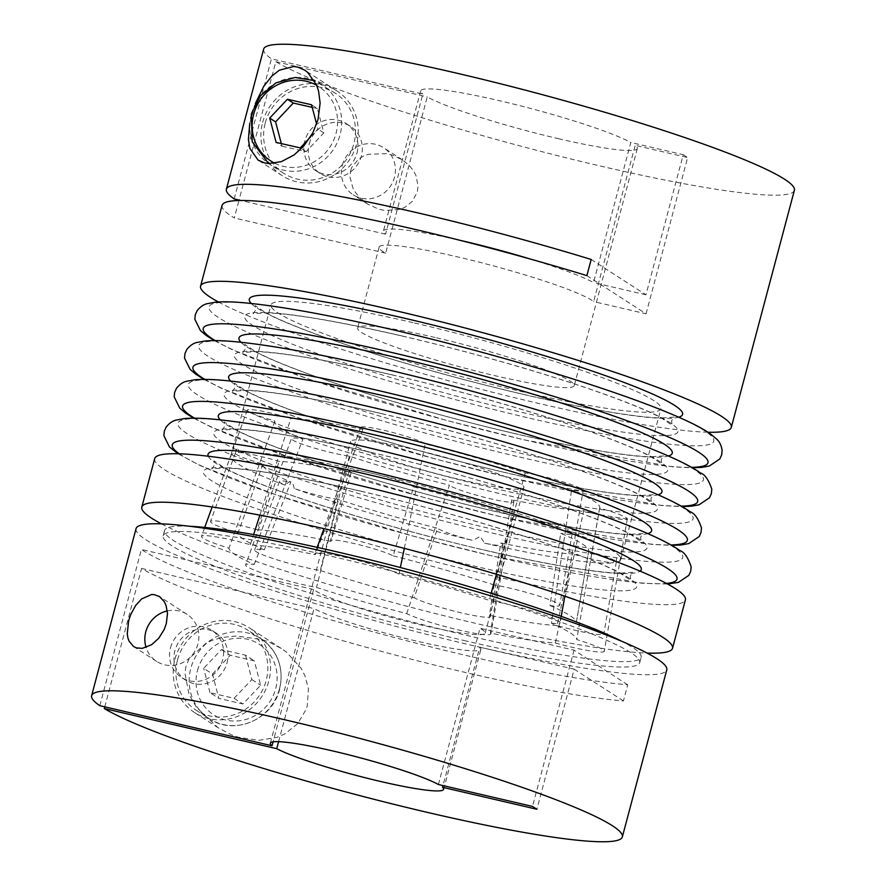 <?xml version="1.0" encoding="UTF-8"?>
<svg xmlns="http://www.w3.org/2000/svg" width="886" height="886" viewBox="0 0 886 886"><rect width="100%" height="100%" fill="white"/><g stroke="black" fill="none" stroke-linecap="round" stroke-linejoin="round"><path stroke-width="0.66" stroke-dasharray="4.43 3.32" d="M551.491 623.268A45.385 4.574 -165.1 0 0 560.129 622.803A45.385 4.574 -165.1 0 0 546.872 615.848A45.385 4.574 -165.1 0 0 489.183 600.331A179.891 18.108 -165.1 0 0 398.999 574.128A45.385 4.574 -165.1 0 0 346.814 557.715A45.385 4.574 -165.1 0 0 314.873 553.695A45.385 4.574 -165.1 0 0 315.283 554.636A179.891 18.108 -165.1 0 0 250.361 544.724A45.385 4.574 -165.1 0 0 202.794 535.742A45.385 4.574 -165.1 0 0 201.476 536.384A45.385 4.574 -165.1 0 0 228.953 548.168A179.891 18.108 -165.1 0 0 254.227 564.471A45.385 4.574 -165.1 0 0 245.61 564.847A45.385 4.574 -165.1 0 0 258.845 571.891A45.385 4.574 -165.1 0 0 316.535 587.407A179.891 18.108 -165.1 0 0 406.718 613.61A45.385 4.574 -165.1 0 0 458.904 630.012A45.385 4.574 -165.1 0 0 490.855 633.955A45.385 4.574 -165.1 0 0 490.423 633.091A179.891 18.108 -165.1 0 0 555.356 643.003A45.385 4.574 -165.1 0 0 602.912 651.985A45.385 4.574 -165.1 0 0 604.263 651.265A45.385 4.574 -165.1 0 0 576.753 639.559A179.891 18.108 -165.1 0 0 551.491 623.268L571.57 490.047A33.624 3.389 14.9 0 0 583.165 490.479L564.77 596.178M404.315 548.368L425.147 443.908A168.119 16.923 -165.1 0 1 525.232 472.98A33.624 3.389 14.9 0 1 573.342 485.318A33.624 3.389 14.9 0 1 583.165 490.479M254.227 564.471L302.968 439.068A33.624 3.389 14.9 0 0 291.383 438.57L245.61 564.847M406.718 613.61L449.379 485.196A168.119 16.923 -165.1 0 1 349.305 456.124A33.624 3.389 14.9 0 1 301.185 443.786A33.624 3.389 14.9 0 1 291.383 438.57M555.356 643.003L583.686 510.69A168.119 16.923 -165.1 0 1 511.643 499.693A33.624 3.389 14.9 0 1 513.891 501.631A33.624 3.389 14.9 0 1 490.224 498.707A33.624 3.389 14.9 0 1 449.379 485.196M398.999 574.128L400.361 567.538M259.886 515.154L290.852 418.413A168.119 16.923 -165.1 0 1 362.895 429.411A33.624 3.389 14.9 0 1 360.657 427.417A33.624 3.389 14.9 0 1 384.314 430.397A33.624 3.389 14.9 0 1 425.147 443.908M250.361 544.724L253.629 534.568M302.968 439.068A168.119 16.923 -165.1 0 1 274.848 421.182A168.119 16.923 -165.1 0 1 274.926 420.983A33.624 3.389 14.9 0 1 247.249 410.107A33.624 3.389 14.9 0 1 248.235 409.631A33.624 3.389 14.9 0 1 290.852 418.413M571.57 490.047A168.119 16.923 -165.1 0 1 599.767 507.634A168.119 16.923 -165.1 0 1 599.6 508.121A33.624 3.389 14.9 0 1 627.288 518.941A33.624 3.389 14.9 0 1 626.302 519.473A33.624 3.389 14.9 0 1 583.686 510.69M189.549 526.262A246.574 24.819 -165.1 0 0 164.574 530.459A246.574 24.819 -165.1 0 0 467.575 635.605A246.574 24.819 -165.1 0 0 641.143 657.268A246.574 24.819 -165.1 0 0 621.551 641.209M466.147 640.999A246.574 24.819 14.9 0 1 163.135 535.853A246.574 24.819 14.9 0 1 336.702 557.515A246.574 24.819 14.9 0 1 639.714 662.662A246.574 24.819 14.9 0 1 466.147 640.999M167.31 610.919A28.02 26.613 122.8 0 1 187.057 614.341A28.02 26.613 122.8 0 1 197.932 643.956A28.02 26.613 122.8 0 1 156.678 661.432A28.02 26.613 122.8 0 1 146.09 647.467M170.511 647.755A28.02 26.613 122.8 0 1 211.765 630.278A28.02 26.613 122.8 0 1 222.652 659.893A28.02 26.613 122.8 0 1 181.386 677.38A28.02 26.613 122.8 0 1 170.511 647.755M227.06 662.739A28.02 26.613 -57.2 0 0 216.173 633.125A28.02 26.613 -57.2 0 0 174.919 650.601A28.02 26.613 -57.2 0 0 185.805 680.226A28.02 26.613 -57.2 0 0 227.06 662.739M99.808 705.688L141.383 549.431A274.594 27.643 -165.1 0 0 470.632 656.515A274.594 27.643 -165.1 0 0 627.731 684.778L623.434 700.937A274.594 27.643 -165.1 0 1 466.335 672.684A274.594 27.643 -165.1 0 1 141.594 568.458L104.769 706.84M185.971 666.327L184.886 673.05L189.05 694.414L196.537 707.393L217.934 727.616L230.759 734.483L238.09 737.174L258.756 740.331L276.986 737.34L284.794 733.929L297.729 723.685L306.235 709.177L307.254 705.876L308.439 688.976L304.928 675.686L301.129 668.31L286.399 652.063L281.371 648.508L269.499 642.284L262.422 639.725L236.628 635.971L222.386 637.444L213.039 640.024L206.604 642.76L189.272 658.353L185.971 666.327M136.056 528.643A274.594 27.643 -165.1 0 0 143.466 538.101A274.594 27.643 -165.1 0 0 473.501 645.739A274.594 27.643 -165.1 0 0 666.781 669.86M174.952 659.217A50.436 47.91 122.8 0 1 249.21 627.764A50.436 47.91 122.8 0 1 268.801 681.068A50.436 47.91 122.8 0 1 194.543 712.532A50.436 47.91 122.8 0 1 174.952 659.217M177.554 659.826A47.634 45.252 122.8 0 1 247.692 630.112A47.634 45.252 122.8 0 1 266.199 680.459A47.634 45.252 122.8 0 1 196.061 710.173A47.634 45.252 122.8 0 1 177.554 659.826M438.404 784.509L479.979 628.263A89.663 9.026 14.9 0 1 485.207 633.08A89.663 9.026 14.9 0 1 422.09 625.206A89.663 9.026 14.9 0 1 313.6 589.522L273.065 741.859M460.798 479.736A89.663 9.026 -165.1 0 0 523.914 487.61A89.663 9.026 -165.1 0 0 413.729 449.368A89.663 9.026 -165.1 0 0 350.612 441.494A89.663 9.026 -165.1 0 0 460.798 479.736M278.603 741.671L314.009 608.604A89.663 9.026 -165.1 0 0 417.793 641.375A89.663 9.026 -165.1 0 0 480.91 649.25A89.663 9.026 -165.1 0 0 479.802 647.201L442.978 785.572M627.731 684.778L574.073 650.158L479.979 628.263M574.073 650.158L532.497 806.415M313.6 589.522L141.383 549.431M479.802 647.201L574.183 669.174L536.905 809.261M141.594 568.458L314.009 608.604M212.507 674.024L230.282 655.275L254.36 660.89L260.672 685.243L242.897 703.993L218.809 698.378L212.507 674.024L203.68 668.332L221.456 649.582L245.533 655.197L254.36 660.89M221.456 649.582L230.282 655.275M245.533 655.197L251.845 679.551L234.07 698.301L209.982 692.686L218.809 698.378M234.07 698.301L242.897 703.993M251.845 679.551L260.672 685.243M209.982 692.686L203.68 668.332M623.434 700.937L574.183 669.174M599.6 508.121L576.753 639.559M274.926 420.983L228.953 548.168M362.895 429.411L315.283 554.636M511.643 499.693L490.423 633.091M349.305 456.124L316.535 587.407M525.232 472.98L496.437 574.272M491.154 593.255L489.183 600.331M154.696 458.605A274.594 27.643 -165.1 0 0 492.14 575.701A274.594 27.643 -165.1 0 0 685.421 599.822M161.485 523.87A274.594 27.643 -165.1 0 0 479.237 624.187A274.594 27.643 -165.1 0 0 647.101 653.082M265.257 122.988A47.634 45.252 122.8 0 1 335.384 93.285A47.634 45.252 122.8 0 1 353.891 143.632A47.634 45.252 122.8 0 1 283.753 173.335A47.634 45.252 122.8 0 1 265.257 122.988M351.255 472.426A33.624 3.389 14.9 0 1 349.173 470.555A33.624 3.389 14.9 0 1 372.84 473.501A201.742 20.312 -165.1 0 0 238.356 452.524A34.111 3.433 14.9 0 1 279.134 461.396A168.606 16.967 14.9 0 1 351.255 472.426L330.976 541.379A33.624 3.389 14.9 0 1 330.533 540.593A33.624 3.389 14.9 0 1 354.201 543.55A33.624 3.389 14.9 0 1 393.174 555.865L413.596 486.935A168.606 16.967 14.9 0 1 513.659 515.995A34.111 3.433 14.9 0 1 557.438 526.805A201.742 20.312 -165.1 0 0 372.84 473.501A33.624 3.389 14.9 0 1 413.596 486.935M513.659 515.995L493.989 584.926A40.49 4.076 14.9 0 1 536.573 595.37A40.49 4.076 14.9 0 1 559.697 605.382A40.49 4.076 14.9 0 1 549.996 605.537L560.727 533.317A168.606 16.967 14.9 0 1 588.769 550.87A168.606 16.967 14.9 0 1 588.625 551.313L576.299 622.504A40.49 4.076 14.9 0 1 603.82 633.844A40.49 4.076 14.9 0 1 557.061 625.594L572.456 553.916A168.606 16.967 14.9 0 1 500.767 542.974L489.46 615.283A40.49 4.076 14.9 0 1 490.423 616.534A40.49 4.076 14.9 0 1 461.916 613.012A40.49 4.076 14.9 0 1 414.227 597.762L437.529 528.255A168.606 16.967 14.9 0 1 337.931 499.316L320.322 570.484A40.49 4.076 14.9 0 1 277.429 559.93A40.49 4.076 14.9 0 1 254.647 549.951A40.49 4.076 14.9 0 1 264.327 549.874L290.863 481.995A168.606 16.967 14.9 0 1 262.898 464.153A168.606 16.967 14.9 0 1 262.965 463.998A34.111 3.433 14.9 0 1 235.311 453.089A34.111 3.433 14.9 0 1 235.355 453.001A201.742 20.312 -165.1 0 0 230.836 455.781A201.742 20.312 -165.1 0 0 285.414 485.284A34.111 3.433 14.9 0 1 279.433 481.552A34.111 3.433 14.9 0 1 290.863 481.995M500.767 542.974A34.111 3.433 14.9 0 1 502.894 544.857A34.111 3.433 14.9 0 1 484.598 543.162L480.179 536.418L472.847 540.427A34.111 3.433 14.9 0 1 437.529 528.255M255.389 103.507L249.752 123.497M262.644 122.39A50.436 47.91 122.8 0 1 336.913 90.926A50.436 47.91 122.8 0 1 356.493 144.23A50.436 47.91 122.8 0 1 282.235 175.694A50.436 47.91 122.8 0 1 262.644 122.39M342.339 165.184A28.02 26.613 122.8 0 1 383.594 147.707A28.02 26.613 122.8 0 1 394.48 177.333A28.02 26.613 122.8 0 1 353.215 194.809A28.02 26.613 122.8 0 1 342.339 165.184M350.668 170.566L351.831 167.321L358.642 158.993L363.437 156.124L368.277 154.319L386.772 153.655L392.044 154.984L402.377 159.834L409.387 165.593L413.419 170.677L415.844 175.24L418.081 185.927L417.273 192.029L412.344 201.366L404.991 207.235L399.807 209.395L385.078 210.536L378.776 209.196L367.424 203.957L359.55 197.489L355.33 192.262L352.916 188.087L349.981 177.1L350.668 170.566M412.987 322.637A201.742 20.312 -165.1 0 0 270.983 304.917A201.742 20.312 -165.1 0 0 518.886 390.947A201.742 20.312 -165.1 0 0 660.901 408.667A201.742 20.312 -165.1 0 0 412.987 322.637M337.931 499.316A34.111 3.433 14.9 0 1 294.152 488.507A201.742 20.312 -165.1 0 0 472.847 540.427M294.152 488.507C292.923 480.81 290.01 479.736 285.414 485.284M235.355 453.001C238.002 446.19 238.999 446.035 238.356 452.524M356.969 153.134A28.02 26.613 -57.2 0 0 346.083 123.519A28.02 26.613 -57.2 0 0 304.828 140.996A28.02 26.613 -57.2 0 0 315.715 170.61A28.02 26.613 -57.2 0 0 356.969 153.134M309.247 143.842A28.02 26.613 122.8 0 1 350.502 126.366A28.02 26.613 122.8 0 1 361.377 155.98A28.02 26.613 122.8 0 1 320.123 173.457A28.02 26.613 122.8 0 1 309.247 143.842M222.076 205.364A274.594 27.643 -165.1 0 0 234.281 217.945L238.921 200.513M794.377 190.324A274.594 27.643 -165.1 0 1 601.096 166.203A274.594 27.643 -165.1 0 1 275.856 61.688L239.043 200.059M218.421 301.982A274.594 27.643 -165.1 0 0 538.012 403.274A274.594 27.643 -165.1 0 0 707.958 432.235M263.651 49.107A274.594 27.643 -165.1 0 0 271.448 58.841L422.821 94.082L385.554 234.17A112.079 11.285 14.9 0 1 383.428 230.991A112.079 11.285 14.9 0 1 459.269 240.128M234.17 198.929L271.448 58.841M558.435 138.692A112.079 11.285 -165.1 0 0 637.333 148.538A112.079 11.285 -165.1 0 0 635.207 145.348L593.631 301.605A112.079 11.285 -165.1 0 0 458.029 256.995A112.079 11.285 -165.1 0 0 379.13 247.15A112.079 11.285 -165.1 0 0 385.665 253.186L427.24 96.928A112.079 11.285 -165.1 0 0 558.435 138.692M436.521 337.821A112.079 11.285 14.9 0 1 574.25 385.609A112.079 11.285 14.9 0 1 495.352 375.764A112.079 11.285 14.9 0 1 357.623 327.975A112.079 11.285 14.9 0 1 436.521 337.821M529.706 258.867A112.079 11.285 14.9 0 1 593.52 282.59L630.799 142.502A112.079 11.285 -165.1 0 0 499.604 100.738A112.079 11.285 -165.1 0 0 420.706 90.893A112.079 11.285 -165.1 0 0 422.821 94.082M586.875 275.635L646.071 313.81L593.631 301.605M646.071 313.81L687.647 157.553L635.207 145.348M385.665 253.186L234.281 217.945M591.172 259.465L645.96 294.794L683.228 154.707L630.799 142.502M645.96 294.794L593.52 282.59M385.554 234.17L240.837 200.48M275.856 61.688L427.24 96.928M683.228 154.707L687.647 157.553M557.438 526.805C562.189 521.278 565.113 522.341 566.176 530.027A34.111 3.433 14.9 0 1 572.168 533.704A34.111 3.433 14.9 0 1 560.727 533.317M588.625 551.313A34.111 3.433 14.9 0 1 616.302 562.167A34.111 3.433 14.9 0 1 616.235 562.311A201.742 20.312 -165.1 0 0 620.754 559.531A201.742 20.312 -165.1 0 0 566.176 530.027M616.235 562.311C617.11 555.887 616.113 556.054 613.234 562.798A34.111 3.433 14.9 0 1 572.456 553.916M484.598 543.162A201.742 20.312 -165.1 0 0 613.234 562.798M262.965 463.998L238.013 532.907A40.49 4.076 14.9 0 1 210.514 521.489A40.49 4.076 14.9 0 1 257.25 529.806L279.134 461.396M393.174 555.865A174.985 17.609 14.9 0 1 493.989 584.926M549.996 605.537A174.985 17.609 14.9 0 1 576.299 622.504M414.227 597.762A174.985 17.609 14.9 0 1 320.322 570.484M264.327 549.874A174.985 17.609 14.9 0 1 238.013 532.907M257.25 529.806A174.985 17.609 14.9 0 1 330.976 541.379M557.061 625.594A174.985 17.609 14.9 0 1 489.46 615.283M310.465 137.02L317.93 129.079L316.612 124.073M281.316 143.587L282.003 146.201L276.122 142.402M282.003 146.201L306.113 151.694L323.822 132.878L317.409 108.557L311.529 104.758M323.822 132.878L317.93 129.079M306.113 151.694L300.232 147.907M317.409 108.557L312.215 107.372M279.433 688.998A47.634 45.252 -57.2 0 0 260.938 638.651A47.634 45.252 -57.2 0 0 190.8 668.365A47.634 45.252 -57.2 0 0 209.295 718.712A47.634 45.252 -57.2 0 0 279.433 688.998M197.478 670.525A42.03 39.925 122.8 0 1 247.338 639.227A42.03 39.925 122.8 0 1 275.69 688.732A42.03 39.925 122.8 0 1 225.83 720.041A42.03 39.925 122.8 0 1 197.478 670.525M509.251 495.828A261.149 26.281 -165.1 0 0 683.682 508.187A261.149 26.281 -165.1 0 0 372.164 407.416A261.149 26.281 -165.1 0 0 197.733 395.056A261.149 26.281 -165.1 0 0 509.251 495.828M230.615 381.058A224.158 22.56 -165.1 0 0 504.134 472.327A224.158 22.56 -165.1 0 0 658.088 494.798M220.293 419.853A224.158 22.56 -165.1 0 0 493.812 511.122A224.158 22.56 -165.1 0 0 647.766 533.593M519.573 457.032A261.149 26.281 -165.1 0 0 694.004 469.392A261.149 26.281 -165.1 0 0 382.486 368.62A261.149 26.281 -165.1 0 0 208.055 356.261A261.149 26.281 -165.1 0 0 519.573 457.032M498.929 534.623A261.149 26.281 -165.1 0 0 673.36 546.983A261.149 26.281 -165.1 0 0 361.842 446.201A261.149 26.281 -165.1 0 0 187.411 433.852A261.149 26.281 -165.1 0 0 498.929 534.623M240.937 342.262A224.158 22.56 -165.1 0 0 514.456 433.531A224.158 22.56 -165.1 0 0 668.409 456.002M208.243 456.224A224.158 22.56 -165.1 0 0 483.49 549.918A224.158 22.56 -165.1 0 0 640.135 571.149M529.894 418.247A261.149 26.281 -165.1 0 0 704.326 430.596A261.149 26.281 -165.1 0 0 392.808 329.825A261.149 26.281 -165.1 0 0 218.377 317.465A261.149 26.281 -165.1 0 0 529.894 418.247M251.259 303.466A224.158 22.56 -165.1 0 0 524.778 394.735A224.158 22.56 -165.1 0 0 678.731 417.206M194.555 418.192A261.149 26.281 -165.1 0 0 503.514 517.38A261.149 26.281 -165.1 0 0 670.923 544.945M381.866 413.673A224.158 22.56 -165.1 0 0 232.143 403.064A224.158 22.56 -165.1 0 0 499.538 489.57A224.158 22.56 -165.1 0 0 649.261 500.18A224.158 22.56 -165.1 0 0 381.866 413.673M371.544 452.469A224.158 22.56 -165.1 0 0 221.821 441.859A224.158 22.56 -165.1 0 0 489.216 528.366A224.158 22.56 -165.1 0 0 638.939 538.965A224.158 22.56 -165.1 0 0 371.544 452.469M204.876 379.396A261.149 26.281 -165.1 0 0 513.836 478.584A261.149 26.281 -165.1 0 0 681.245 506.15M179.304 453.798A261.149 26.281 -165.1 0 0 493.192 556.175A261.149 26.281 -165.1 0 0 666.46 583.42M392.188 374.878A224.158 22.56 -165.1 0 0 242.465 364.268A224.158 22.56 -165.1 0 0 509.86 450.775A224.158 22.56 -165.1 0 0 659.594 461.385A224.158 22.56 -165.1 0 0 392.188 374.878M361.222 491.265A224.158 22.56 -165.1 0 0 211.499 480.655A224.158 22.56 -165.1 0 0 478.894 567.162A224.158 22.56 -165.1 0 0 628.617 577.761A224.158 22.56 -165.1 0 0 361.222 491.265M215.198 340.601A261.149 26.281 -165.1 0 0 524.158 439.799A261.149 26.281 -165.1 0 0 691.567 467.354M251.425 114.072A47.634 45.252 122.8 0 1 321.563 84.358A47.634 45.252 122.8 0 1 340.069 134.705A47.634 45.252 122.8 0 1 269.931 164.419A47.634 45.252 122.8 0 1 251.425 114.072M274.793 163.257A44.267 42.052 -57.2 0 0 336.049 133.409A44.267 42.052 -57.2 0 0 316.667 85.3M402.51 336.082A224.158 22.56 -165.1 0 0 252.787 325.483A224.158 22.56 -165.1 0 0 520.193 411.979A224.158 22.56 -165.1 0 0 669.916 422.589A224.158 22.56 -165.1 0 0 402.51 336.082M561.248 616.368L560.129 622.803M163.135 535.853L164.574 530.459M187.057 614.341L159.447 596.533M216.173 633.125L211.765 630.278M281.371 648.508L249.21 627.764M196.061 710.173L209.295 718.712C233.926 736.011 272.755 719.62 279.633 689.23C284.185 667.889 277.949 651.033 260.938 638.651L247.692 630.112M485.207 633.08L523.914 487.61M443.631 789.337L480.91 649.25M270.33 743.232L350.612 441.494M218.421 727.938L194.543 712.532M185.805 680.226L181.386 677.38M156.678 661.432L133.653 646.581M639.714 662.662L641.143 657.268M627.288 518.941L604.263 651.265M247.249 410.107L212.142 506.98M204.721 527.447L201.476 536.384M360.657 427.417L323.955 528.654M317.177 547.36L314.873 553.695M599.767 507.634L587.44 578.414M513.891 501.631L490.855 633.955M274.848 421.182L265.257 447.618M503.868 472.216C566.741 486.669 612.093 494.466 639.925 495.595L653.591 494.698L650.955 498.331L651.443 502.794L640.678 495.573C631.231 490.467 617.343 484.432 599.002 477.443C545.931 457.154 458.394 431.438 382.132 413.784C319.259 399.331 273.907 391.534 246.075 390.405L232.409 391.302L235.045 387.669L234.557 383.206L245.322 390.427C254.769 395.533 268.657 401.568 286.998 408.557C340.069 428.846 427.606 454.562 503.868 472.216M493.546 511.012C556.419 525.464 601.771 533.261 629.603 534.391L643.269 533.494L640.633 537.126L641.121 541.59L630.356 534.369C620.909 529.263 607.021 523.227 588.681 516.239C535.609 495.938 448.072 470.233 371.81 452.58C308.937 438.127 263.585 430.33 235.754 429.189L222.087 430.087L224.723 426.465L224.236 422.002L235 429.223C244.447 434.317 258.335 440.364 276.676 447.352C329.747 467.642 417.284 493.347 493.546 511.012M514.19 433.42C577.063 447.873 622.415 455.67 650.246 456.811L663.913 455.913L661.277 459.535L661.764 463.998L651 456.777C641.553 451.683 627.665 445.636 609.324 438.648C556.253 418.358 468.716 392.653 392.454 374.988C329.581 360.536 284.229 352.739 256.397 351.609L242.731 352.506L245.367 348.874L244.879 344.41L255.644 351.631C265.091 356.737 278.979 362.773 297.319 369.761C350.391 390.061 437.928 415.767 514.19 433.42M483.224 549.807C546.097 564.26 591.449 572.057 619.281 573.187L632.947 572.29L630.311 575.922L630.799 580.385L620.034 573.164C610.587 568.059 596.699 562.012 578.359 555.035C525.287 534.734 437.75 509.029 361.488 491.376C298.615 476.912 253.263 469.126 225.432 467.985L211.765 468.882L214.401 465.25L213.914 460.798L224.679 468.018C234.125 473.113 248.014 479.16 266.354 486.148C319.425 506.438 406.962 532.143 483.224 549.807M524.512 394.624C587.385 409.088 632.737 416.874 660.568 418.015L674.235 417.118L671.599 420.75L672.086 425.202L661.321 417.982C651.875 412.887 637.986 406.84 619.646 399.852C566.575 379.562 479.038 353.857 402.776 336.193C339.903 321.74 294.551 313.943 266.719 312.813L253.053 313.71L255.689 310.078L255.201 305.615L265.966 312.836C275.413 317.941 289.301 323.988 307.641 330.965C360.713 351.266 448.25 376.971 524.512 394.624M193.635 418.192L211.167 427.107L287.895 456.644L425.579 497.932L503.846 517.524L652.074 544.425L671.721 545.399M203.957 379.396L221.489 388.312L298.217 417.86L435.901 459.136L514.168 478.728L662.396 505.629L682.043 506.604M178.042 453.765L200.845 465.903L277.573 495.44L415.257 536.728L493.524 556.319L641.752 583.209L667.579 584.018M214.279 340.601L231.811 349.516L308.538 379.064L446.223 420.341L524.49 439.932L672.718 466.833L692.365 467.808M335.384 93.285L314.375 80.626M349.173 470.555L330.533 540.593M336.913 90.926L304.751 70.182M402.377 159.823L383.594 147.707M230.836 455.781L270.983 304.917M350.502 126.366L346.083 123.519M637.333 148.538L574.25 385.609M420.706 90.893L383.428 230.991M379.13 247.15L357.623 327.975M320.123 173.457L315.715 170.61M620.754 559.531L660.901 408.667M367.424 203.968L353.215 194.809M282.235 175.694L258.347 160.288M572.168 533.704L559.697 605.382M616.302 562.167L603.82 633.844M502.894 544.857L490.423 616.534M279.433 481.552L254.647 549.951M235.311 453.089L210.514 521.489M588.769 550.87L577.406 616.135M262.898 464.153L255.223 485.351M283.753 173.335L268.591 163.533"/><path stroke-width="1.33" d="M400.361 567.538L404.315 548.368M253.629 534.568L259.886 515.154M621.551 641.209A246.574 24.819 -165.1 0 0 338.142 552.122A246.574 24.819 -165.1 0 0 189.549 526.262M128.636 620.754L130.729 614.541L135.702 605.393L141.627 598.925L151.539 594.55L154.142 594.606L159.447 596.544L164.275 601.66L166.047 605.437L167.498 613.356L166.313 623.567L164.253 629.381L158.749 638.263L151.584 644.742L142.258 648.364L136.366 647.865L133.653 646.581L129.079 641.198L127.938 638.009L127.252 633.855L128.636 620.754M146.09 647.467A28.02 26.613 122.8 0 1 145.791 631.818A28.02 26.613 122.8 0 1 167.31 610.919M104.769 706.84L104.315 708.556A274.594 27.643 -165.1 0 0 429.057 812.772A274.594 27.643 -165.1 0 0 622.349 836.893A274.594 27.643 -165.1 0 0 284.904 719.797A274.594 27.643 -165.1 0 0 91.623 695.676A274.594 27.643 -165.1 0 0 99.808 705.688L272.024 745.779A89.663 9.026 14.9 0 1 270.33 743.232A89.663 9.026 14.9 0 1 333.446 751.106A89.663 9.026 14.9 0 1 438.404 784.509L532.497 806.415L536.905 809.261L442.524 787.289A89.663 9.026 14.9 0 1 443.631 789.337A89.663 9.026 14.9 0 1 380.515 781.463A89.663 9.026 14.9 0 1 276.731 748.692L278.603 741.671M622.349 836.893L666.781 669.86A274.594 27.643 -165.1 0 0 329.348 552.764A274.594 27.643 -165.1 0 0 136.056 528.643L91.623 695.676M442.978 785.572L442.524 787.289M273.065 741.859L272.024 745.779M104.315 708.556L276.731 748.692M496.437 574.272L491.154 593.255M647.101 653.082A274.594 27.643 -165.1 0 0 672.518 648.308L685.421 599.822A274.594 27.643 -165.1 0 0 347.988 482.726A274.594 27.643 -165.1 0 0 154.696 458.605L141.793 507.091A274.594 27.643 -165.1 0 0 161.485 523.87M672.518 648.308A274.594 27.643 -165.1 0 0 335.085 531.212A274.594 27.643 -165.1 0 0 141.793 507.091M249.752 123.497L248.401 139.301L249.841 148.372L258.114 160.133L264.637 162.935L268.735 163.533L281.493 161.606L294.052 154.95L303.533 146.356L312.891 132.745L318.041 119.433L320.123 103.108L318.572 91.092L316.457 84.79L307.73 72.43L304.74 70.182L297.774 67.126L293.698 66.494L279.411 70.171L271.913 75.997L263.795 86.252L255.389 103.507M240.837 200.48L234.17 198.929A274.594 27.643 -165.1 0 1 226.384 189.194A274.594 27.643 -165.1 0 1 419.665 213.316A274.594 27.643 -165.1 0 1 591.172 259.465L586.875 275.635A274.594 27.643 -165.1 0 0 415.368 229.485A274.594 27.643 -165.1 0 0 222.076 205.364L200.579 286.178A274.594 27.643 -165.1 0 0 218.421 301.982M707.958 432.235A274.594 27.643 -165.1 0 0 731.304 427.395A274.594 27.643 -165.1 0 0 393.86 310.299A274.594 27.643 -165.1 0 0 200.579 286.178M731.304 427.395L794.377 190.324A274.594 27.643 -165.1 0 0 456.943 73.228A274.594 27.643 -165.1 0 0 263.651 49.107L226.384 189.194M459.269 240.128A112.079 11.285 14.9 0 1 462.326 240.837A112.079 11.285 14.9 0 1 529.706 258.867M316.612 124.073L311.529 104.758L287.418 99.254L269.709 118.082L276.122 142.402L300.232 147.907L310.465 137.02M312.215 107.372L293.299 103.053L275.601 121.88L281.316 143.587M275.601 121.88L269.709 118.082M293.299 103.053L287.418 99.254M658.088 494.798A224.158 22.56 -165.1 0 0 386.462 396.43A224.158 22.56 -165.1 0 0 230.615 381.058M647.766 533.593A224.158 22.56 -165.1 0 0 376.14 435.225A224.158 22.56 -165.1 0 0 220.293 419.853M668.409 456.002A224.158 22.56 -165.1 0 0 396.784 357.634A224.158 22.56 -165.1 0 0 240.937 342.262M640.135 571.149A224.158 22.56 -165.1 0 0 365.807 474.021A224.158 22.56 -165.1 0 0 208.243 456.224M678.731 417.206A224.158 22.56 -165.1 0 0 407.106 318.838A224.158 22.56 -165.1 0 0 251.259 303.466M670.923 544.945A261.149 26.281 -165.1 0 0 621.219 503.835A261.149 26.281 -165.1 0 0 366.427 428.968A261.149 26.281 -165.1 0 0 194.555 418.192M681.245 506.15A261.149 26.281 -165.1 0 0 631.541 465.039A261.149 26.281 -165.1 0 0 376.749 390.172A261.149 26.281 -165.1 0 0 204.876 379.396M666.46 583.42A261.149 26.281 -165.1 0 0 604.629 540.272A261.149 26.281 -165.1 0 0 356.106 467.753A261.149 26.281 -165.1 0 0 179.304 453.798M691.567 467.354A261.149 26.281 -165.1 0 0 641.863 426.244A261.149 26.281 -165.1 0 0 387.071 351.377A261.149 26.281 -165.1 0 0 215.198 340.601M316.667 85.3A44.267 42.052 -57.2 0 0 253.673 114.239A44.267 42.052 -57.2 0 0 274.793 163.257M564.77 596.178L561.248 616.368M212.142 506.98L204.721 527.447M323.955 528.654L317.177 547.36M671.721 545.399L681.323 544.945L688.743 543.583L699.187 536.539L701.036 532.431L701.468 527.934C698.323 518.576 694.546 513.193 690.15 511.765C684.07 507.434 675.52 502.739 664.511 497.688C645.318 488.862 619.746 479.016 587.783 468.14C526.24 447.175 444.584 424.161 371.832 407.272C308.727 392.653 259.321 383.693 223.604 380.371C211.544 379.286 201.786 379.108 194.355 379.839L186.935 381.213C183.258 381.877 179.78 384.225 176.491 388.256L174.642 392.365L174.199 396.862L179.769 408.158L185.528 413.031L193.635 418.192M682.043 506.604L691.645 506.161L699.065 504.787L709.509 497.744L711.358 493.635L711.801 489.138C708.645 479.78 704.868 474.398 700.472 472.969C694.391 468.639 685.842 463.943 674.833 458.893C655.64 450.066 630.068 440.22 598.105 429.356C536.562 408.38 454.906 385.366 382.154 368.476C319.049 353.857 269.643 344.898 233.926 341.575C221.865 340.49 212.108 340.313 204.677 341.055L197.257 342.417C193.58 343.081 190.102 345.429 186.813 349.461L184.964 353.569L184.532 358.066L190.091 369.362L195.85 374.235L203.957 379.396M667.579 584.018L678.421 582.379L688.865 575.335L690.715 571.226L691.146 566.73C688.001 557.372 684.225 551.978 679.828 550.56C673.748 546.23 665.198 541.534 654.189 536.484C634.996 527.657 609.424 517.812 577.462 506.936C515.918 485.971 434.262 462.957 361.51 446.068C298.405 431.449 248.999 422.489 213.282 419.167C201.222 418.081 191.465 417.904 184.033 418.635L176.613 420.008C172.936 420.673 169.447 423.021 166.169 427.041L164.32 431.161L163.877 435.646L169.436 446.954L178.042 453.765M692.365 467.808L701.967 467.365L709.387 465.992L719.831 458.959L721.68 454.839L722.123 450.354C721.27 445.226 719.421 441.461 716.564 439.046L710.793 434.173C704.713 429.843 696.163 425.158 685.155 420.097C665.962 411.27 640.39 401.424 608.427 390.56C546.884 369.584 465.228 346.57 392.476 329.681C329.382 315.073 279.965 306.102 244.248 302.79C232.187 301.694 222.43 301.517 214.999 302.259L207.579 303.621C203.902 304.286 200.424 306.634 197.135 310.665L195.285 314.774L194.854 319.27L200.413 330.567L206.172 335.44L214.279 340.601M314.375 80.626L295.104 77.47L275.967 82.863L260.429 95.799L251.303 113.94L252.244 141.815L268.591 163.533"/></g></svg>
